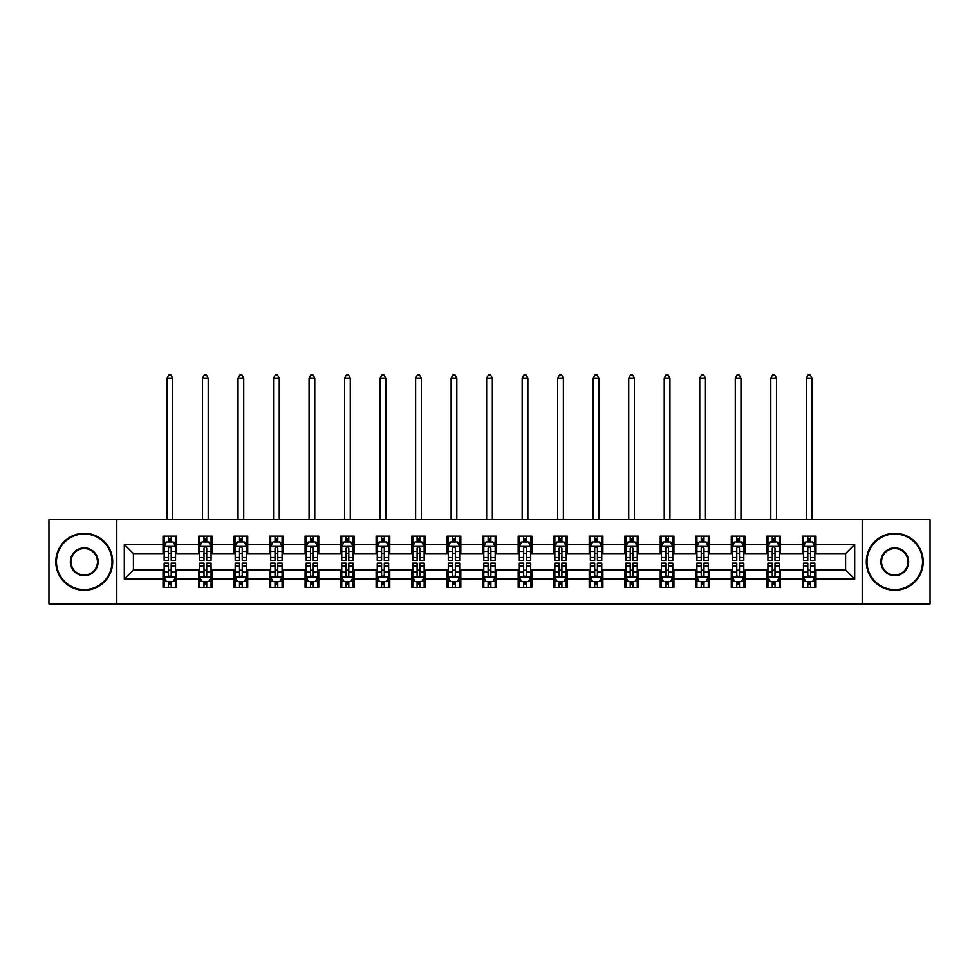 <?xml version="1.0" encoding="UTF-8"?>
<svg xmlns="http://www.w3.org/2000/svg" width="979" height="979" viewBox="0 0 979 979"><rect width="100%" height="100%" fill="white"/><g stroke="black" fill="none" stroke-linecap="round" stroke-linejoin="round"><path stroke-width="1.47" d="M862.205 603.908L930.05 603.908L930.05 519.665L862.205 519.665L862.205 603.908L116.795 603.908L116.795 519.665L48.95 519.665L48.95 603.908L116.795 603.908M862.205 519.665L116.795 519.665M815.984 544.483L815.984 536.174L802.327 536.174L802.327 544.483L780.471 544.483L780.471 536.174L766.802 536.174L766.802 544.483L744.946 544.483L744.946 536.174L731.289 536.174L731.289 544.483L709.432 544.483L709.432 536.174L695.775 536.174L695.775 544.483L673.919 544.483L673.919 536.174L660.25 536.174L660.25 544.483L638.394 544.483L638.394 536.174L624.737 536.174L624.737 544.483L602.88 544.483L602.88 536.174L589.223 536.174L589.223 544.483L567.367 544.483L567.367 536.174L553.71 536.174L553.71 544.483L531.842 544.483L531.842 536.174L518.185 536.174L518.185 544.483L496.329 544.483L496.329 536.174L482.671 536.174L482.671 544.483L460.815 544.483L460.815 536.174L447.158 536.174L447.158 544.483L425.29 544.483L425.29 536.174L411.633 536.174L411.633 544.483L389.777 544.483L389.777 536.174L376.12 536.174L376.12 544.483L354.263 544.483L354.263 536.174L340.606 536.174L340.606 544.483L318.75 544.483L318.75 536.174L305.081 536.174L305.081 544.483L283.225 544.483L283.225 536.174L269.568 536.174L269.568 544.483L247.711 544.483L247.711 536.174L234.054 536.174L234.054 544.483L212.198 544.483L212.198 536.174L198.529 536.174L198.529 544.483L176.673 544.483L176.673 536.174L163.016 536.174L163.016 544.483L124.309 544.483L124.309 579.091L133.413 569.986L163.016 569.986L163.016 587.4L176.673 587.4L176.673 569.986L198.529 569.986L198.529 587.4L212.198 587.4L212.198 569.986L234.054 569.986L234.054 587.4L247.711 587.4L247.711 569.986L269.568 569.986L269.568 587.4L283.225 587.4L283.225 569.986L305.081 569.986L305.081 587.4L318.75 587.4L318.75 569.986L340.606 569.986L340.606 587.4L354.263 587.4L354.263 569.986L376.12 569.986L376.12 587.4L389.777 587.4L389.777 569.986L411.633 569.986L411.633 587.4L425.29 587.4L425.29 569.986L447.158 569.986L447.158 587.4L460.815 587.4L460.815 569.986L482.671 569.986L482.671 587.4L496.329 587.4L496.329 569.986L518.185 569.986L518.185 587.4L531.842 587.4L531.842 569.986L553.71 569.986L553.71 587.4L567.367 587.4L567.367 569.986L589.223 569.986L589.223 587.4L602.88 587.4L602.88 569.986L624.737 569.986L624.737 587.4L638.394 587.4L638.394 569.986L660.25 569.986L660.25 587.4L673.919 587.4L673.919 569.986L695.775 569.986L695.775 587.4L709.432 587.4L709.432 569.986L731.289 569.986L731.289 587.4L744.946 587.4L744.946 569.986L766.802 569.986L766.802 587.4L780.471 587.4L780.471 569.986L802.327 569.986L802.327 587.4L815.984 587.4L815.984 569.986L845.587 569.986L845.587 553.588L815.984 553.588L815.984 544.483L854.691 544.483L854.691 579.091L815.984 579.091M802.327 579.091L780.471 579.091M766.802 579.091L744.946 579.091M731.289 579.091L709.432 579.091M695.775 579.091L673.919 579.091M660.25 579.091L638.394 579.091M624.737 579.091L602.88 579.091M589.223 579.091L567.367 579.091M553.71 579.091L531.842 579.091M518.185 579.091L496.329 579.091M482.671 579.091L460.815 579.091M447.158 579.091L425.29 579.091M411.633 579.091L389.777 579.091M376.12 579.091L354.263 579.091M340.606 579.091L318.75 579.091M305.081 579.091L283.225 579.091M269.568 579.091L247.711 579.091M234.054 579.091L212.198 579.091M198.529 579.091L176.673 579.091M163.016 579.091L124.309 579.091M802.327 544.483L802.327 553.588L780.471 553.588L780.471 544.483M766.802 544.483L766.802 553.588L744.946 553.588L744.946 544.483M731.289 544.483L731.289 553.588L709.432 553.588L709.432 544.483M695.775 544.483L695.775 553.588L673.919 553.588L673.919 544.483M660.25 544.483L660.25 553.588L638.394 553.588L638.394 544.483M624.737 544.483L624.737 553.588L602.88 553.588L602.88 544.483M589.223 544.483L589.223 553.588L567.367 553.588L567.367 544.483M553.71 544.483L553.71 553.588L531.842 553.588L531.842 544.483M518.185 544.483L518.185 553.588L496.329 553.588L496.329 544.483M482.671 544.483L482.671 553.588L460.815 553.588L460.815 544.483M447.158 544.483L447.158 553.588L425.29 553.588L425.29 544.483M411.633 544.483L411.633 553.588L389.777 553.588L389.777 544.483M376.12 544.483L376.12 553.588L354.263 553.588L354.263 544.483M340.606 544.483L340.606 553.588L318.75 553.588L318.75 544.483M305.081 544.483L305.081 553.588L283.225 553.588L283.225 544.483M269.568 544.483L269.568 553.588L247.711 553.588L247.711 544.483M234.054 544.483L234.054 553.588L212.198 553.588L212.198 544.483M198.529 544.483L198.529 553.588L176.673 553.588L176.673 544.483M163.016 544.483L163.016 553.588L133.413 553.588L124.309 544.483M133.413 553.588L133.413 569.986M854.691 579.091L845.587 569.986M845.587 553.588L854.691 544.483M163.016 541.864L164.154 541.864M168.474 541.864L171.215 541.864M175.535 541.864L176.673 541.864M163.016 553.368L164.154 553.368M168.474 553.368L171.215 553.368M175.535 553.368L176.673 553.368M163.016 570.206L164.154 570.206M168.474 570.206L171.215 570.206M175.535 570.206L176.673 570.206M163.016 581.71L164.154 581.71M168.474 581.71L171.215 581.71M175.535 581.71L176.673 581.71M198.529 570.206L199.667 570.206M203.999 570.206L206.728 570.206M211.06 570.206L212.198 570.206M198.529 581.71L199.667 581.71M203.999 581.71L206.728 581.71M211.06 581.71L212.198 581.71M198.529 541.864L199.667 541.864M203.999 541.864L206.728 541.864M211.06 541.864L212.198 541.864M198.529 553.368L199.667 553.368M203.999 553.368L206.728 553.368M211.06 553.368L212.198 553.368M234.054 570.206L235.193 570.206M239.512 570.206L242.241 570.206M246.573 570.206L247.711 570.206M234.054 581.71L235.193 581.71M239.512 581.71L242.241 581.71M246.573 581.71L247.711 581.71M234.054 541.864L235.193 541.864M239.512 541.864L242.241 541.864M246.573 541.864L247.711 541.864M234.054 553.368L235.193 553.368M239.512 553.368L242.241 553.368M246.573 553.368L247.711 553.368M269.568 570.206L270.706 570.206M275.026 570.206L277.767 570.206M282.087 570.206L283.225 570.206M269.568 581.71L270.706 581.71M275.026 581.71L277.767 581.71M282.087 581.71L283.225 581.71M269.568 541.864L270.706 541.864M275.026 541.864L277.767 541.864M282.087 541.864L283.225 541.864M269.568 553.368L270.706 553.368M275.026 553.368L277.767 553.368M282.087 553.368L283.225 553.368M305.081 570.206L306.219 570.206M310.551 570.206L313.28 570.206M317.6 570.206L318.75 570.206M305.081 581.71L306.219 581.71M310.551 581.71L313.28 581.71M317.6 581.71L318.75 581.71M305.081 541.864L306.219 541.864M310.551 541.864L313.28 541.864M317.6 541.864L318.75 541.864M305.081 553.368L306.219 553.368M310.551 553.368L313.28 553.368M317.6 553.368L318.75 553.368M340.606 570.206L341.744 570.206M346.064 570.206L348.793 570.206M353.125 570.206L354.263 570.206M340.606 581.71L341.744 581.71M346.064 581.71L348.793 581.71M353.125 581.71L354.263 581.71M340.606 541.864L341.744 541.864M346.064 541.864L348.793 541.864M353.125 541.864L354.263 541.864M340.606 553.368L341.744 553.368M346.064 553.368L348.793 553.368M353.125 553.368L354.263 553.368M376.12 570.206L377.258 570.206M381.577 570.206L384.319 570.206M388.639 570.206L389.777 570.206M376.12 581.71L377.258 581.71M381.577 581.71L384.319 581.71M388.639 581.71L389.777 581.71M376.12 541.864L377.258 541.864M381.577 541.864L384.319 541.864M388.639 541.864L389.777 541.864M376.12 553.368L377.258 553.368M381.577 553.368L384.319 553.368M388.639 553.368L389.777 553.368M411.633 570.206L412.771 570.206M417.103 570.206L419.832 570.206M424.152 570.206L425.29 570.206M411.633 581.71L412.771 581.71M417.103 581.71L419.832 581.71M424.152 581.71L425.29 581.71M411.633 541.864L412.771 541.864M417.103 541.864L419.832 541.864M424.152 541.864L425.29 541.864M411.633 553.368L412.771 553.368M417.103 553.368L419.832 553.368M424.152 553.368L425.29 553.368M447.158 570.206L448.296 570.206M452.616 570.206L455.345 570.206M459.677 570.206L460.815 570.206M447.158 581.71L448.296 581.71M452.616 581.71L455.345 581.71M459.677 581.71L460.815 581.71M447.158 541.864L448.296 541.864M452.616 541.864L455.345 541.864M459.677 541.864L460.815 541.864M447.158 553.368L448.296 553.368M452.616 553.368L455.345 553.368M459.677 553.368L460.815 553.368M482.671 570.206L483.81 570.206M488.129 570.206L490.871 570.206M495.19 570.206L496.329 570.206M482.671 581.71L483.81 581.71M488.129 581.71L490.871 581.71M495.19 581.71L496.329 581.71M482.671 541.864L483.81 541.864M488.129 541.864L490.871 541.864M495.19 541.864L496.329 541.864M482.671 553.368L483.81 553.368M488.129 553.368L490.871 553.368M495.19 553.368L496.329 553.368M518.185 570.206L519.323 570.206M523.655 570.206L526.384 570.206M530.704 570.206L531.842 570.206M518.185 581.71L519.323 581.71M523.655 581.71L526.384 581.71M530.704 581.71L531.842 581.71M518.185 541.864L519.323 541.864M523.655 541.864L526.384 541.864M530.704 541.864L531.842 541.864M518.185 553.368L519.323 553.368M523.655 553.368L526.384 553.368M530.704 553.368L531.842 553.368M553.71 570.206L554.848 570.206M559.168 570.206L561.897 570.206M566.229 570.206L567.367 570.206M553.71 581.71L554.848 581.71M559.168 581.71L561.897 581.71M566.229 581.71L567.367 581.71M553.71 541.864L554.848 541.864M559.168 541.864L561.897 541.864M566.229 541.864L567.367 541.864M553.71 553.368L554.848 553.368M559.168 553.368L561.897 553.368M566.229 553.368L567.367 553.368M589.223 570.206L590.361 570.206M594.681 570.206L597.423 570.206M601.742 570.206L602.88 570.206M589.223 581.71L590.361 581.71M594.681 581.71L597.423 581.71M601.742 581.71L602.88 581.71M589.223 541.864L590.361 541.864M594.681 541.864L597.423 541.864M601.742 541.864L602.88 541.864M589.223 553.368L590.361 553.368M594.681 553.368L597.423 553.368M601.742 553.368L602.88 553.368M624.737 570.206L625.875 570.206M630.207 570.206L632.936 570.206M637.256 570.206L638.394 570.206M624.737 581.71L625.875 581.71M630.207 581.71L632.936 581.71M637.256 581.71L638.394 581.71M624.737 541.864L625.875 541.864M630.207 541.864L632.936 541.864M637.256 541.864L638.394 541.864M624.737 553.368L625.875 553.368M630.207 553.368L632.936 553.368M637.256 553.368L638.394 553.368M660.25 570.206L661.4 570.206M665.72 570.206L668.449 570.206M672.781 570.206L673.919 570.206M660.25 581.71L661.4 581.71M665.72 581.71L668.449 581.71M672.781 581.71L673.919 581.71M660.25 541.864L661.4 541.864M665.72 541.864L668.449 541.864M672.781 541.864L673.919 541.864M660.25 553.368L661.4 553.368M665.72 553.368L668.449 553.368M672.781 553.368L673.919 553.368M695.775 570.206L696.913 570.206M701.233 570.206L703.974 570.206M708.294 570.206L709.432 570.206M695.775 581.71L696.913 581.71M701.233 581.71L703.974 581.71M708.294 581.71L709.432 581.71M695.775 541.864L696.913 541.864M701.233 541.864L703.974 541.864M708.294 541.864L709.432 541.864M695.775 553.368L696.913 553.368M701.233 553.368L703.974 553.368M708.294 553.368L709.432 553.368M731.289 570.206L732.427 570.206M736.759 570.206L739.488 570.206M743.807 570.206L744.946 570.206M731.289 581.71L732.427 581.71M736.759 581.71L739.488 581.71M743.807 581.71L744.946 581.71M731.289 541.864L732.427 541.864M736.759 541.864L739.488 541.864M743.807 541.864L744.946 541.864M731.289 553.368L732.427 553.368M736.759 553.368L739.488 553.368M743.807 553.368L744.946 553.368M766.802 570.206L767.94 570.206M772.272 570.206L775.001 570.206M779.333 570.206L780.471 570.206M766.802 581.71L767.94 581.71M772.272 581.71L775.001 581.71M779.333 581.71L780.471 581.71M766.802 541.864L767.94 541.864M772.272 541.864L775.001 541.864M779.333 541.864L780.471 541.864M766.802 553.368L767.94 553.368M772.272 553.368L775.001 553.368M779.333 553.368L780.471 553.368M802.327 570.206L803.465 570.206M807.785 570.206L810.526 570.206M814.846 570.206L815.984 570.206M802.327 581.71L803.465 581.71M807.785 581.71L810.526 581.71M814.846 581.71L815.984 581.71M802.327 541.864L803.465 541.864M807.785 541.864L810.526 541.864M814.846 541.864L815.984 541.864M802.327 553.368L803.465 553.368M807.785 553.368L810.526 553.368M814.846 553.368L815.984 553.368M171.215 539.135L168.474 539.135M175.535 557.565L171.215 557.565L171.215 560.416L175.535 560.416L175.535 546.527L173.259 541.974L166.43 541.974L164.154 546.527L164.154 560.416L168.474 560.416L168.474 557.565L164.154 557.565M164.154 546.527L164.154 536.174M175.535 546.527L175.535 536.174M168.474 541.974L168.474 536.174M171.215 536.174L171.215 541.974M171.215 557.565L171.215 548.24C170.297 546.49 169.391 546.49 168.474 548.24L168.474 557.565M172.696 519.665L172.696 378.053L167.005 378.053L167.005 519.665M167.005 378.053L168.706 375.092L170.982 375.092L172.696 378.053M168.474 584.439L171.215 584.439M164.154 566.009L168.474 566.009L168.474 563.158L164.154 563.158L164.154 577.035L166.43 581.599L173.259 581.599L175.535 577.035L175.535 563.158L171.215 563.158L171.215 566.009L175.535 566.009M175.535 577.035L175.535 587.4M164.154 577.035L164.154 587.4M171.215 581.599L171.215 587.4M168.474 587.4L168.474 581.599M168.474 566.009L168.474 575.334C169.391 577.084 170.297 577.084 171.215 575.334L171.215 566.009M84.243 534.008A27.779 27.779 0 0 0 56.464 561.787A27.779 27.779 0 0 0 84.243 589.566A27.779 27.779 0 0 0 112.01 561.787A27.779 27.779 0 0 0 84.243 534.008M84.243 590.251A28.464 28.464 0 0 1 55.779 561.787A28.464 28.464 0 0 1 84.243 533.322A28.464 28.464 0 0 1 112.695 561.787A28.464 28.464 0 0 1 84.243 590.251M84.243 547.897A13.89 13.89 0 0 1 98.133 561.787A13.89 13.89 0 0 1 84.243 575.676A13.89 13.89 0 0 1 70.353 561.787A13.89 13.89 0 0 1 84.243 547.897M84.243 574.991A13.204 13.204 0 0 0 97.447 561.787A13.204 13.204 0 0 0 84.243 548.583A13.204 13.204 0 0 0 71.039 561.787A13.204 13.204 0 0 0 84.243 574.991M894.757 534.008A27.779 27.779 0 0 0 866.99 561.787A27.779 27.779 0 0 0 894.757 589.566A27.779 27.779 0 0 0 922.536 561.787A27.779 27.779 0 0 0 894.757 534.008M894.757 590.251A28.464 28.464 0 0 1 866.305 561.787A28.464 28.464 0 0 1 894.757 533.322A28.464 28.464 0 0 1 923.221 561.787A28.464 28.464 0 0 1 894.757 590.251M894.757 547.897A13.89 13.89 0 0 1 908.647 561.787A13.89 13.89 0 0 1 894.757 575.676A13.89 13.89 0 0 1 880.867 561.787A13.89 13.89 0 0 1 894.757 547.897M894.757 574.991A13.204 13.204 0 0 0 907.961 561.787A13.204 13.204 0 0 0 894.757 548.583A13.204 13.204 0 0 0 881.553 561.787A13.204 13.204 0 0 0 894.757 574.991M206.728 539.135L203.999 539.135M211.06 557.565L206.728 557.565L206.728 560.416L211.06 560.416L211.06 546.527L208.772 541.974L201.943 541.974L199.667 546.527L199.667 560.416L203.999 560.416L203.999 557.565L199.667 557.565M199.667 546.527L199.667 536.174M211.06 546.527L211.06 536.174M203.999 541.974L203.999 536.174M206.728 536.174L206.728 541.974M206.728 557.565L206.728 548.24C205.823 546.49 204.905 546.49 203.999 548.24L203.999 557.565M208.209 519.665L208.209 378.053L202.518 378.053L202.518 519.665M202.518 378.053L204.219 375.092L206.496 375.092L208.209 378.053M242.241 539.135L239.512 539.135M246.573 557.565L242.241 557.565L242.241 560.416L246.573 560.416L246.573 546.527L244.297 541.974L237.469 541.974L235.193 546.527L235.193 560.416L239.512 560.416L239.512 557.565L235.193 557.565M235.193 546.527L235.193 536.174M246.573 546.527L246.573 536.174M239.512 541.974L239.512 536.174M242.241 536.174L242.241 541.974M242.241 557.565L242.241 548.24C241.336 546.49 240.43 546.49 239.512 548.24L239.512 557.565M243.722 519.665L243.722 378.053L238.032 378.053L238.032 519.665M238.032 378.053L239.745 375.092L242.021 375.092L243.722 378.053M203.999 584.439L206.728 584.439M199.667 566.009L203.999 566.009L203.999 563.158L199.667 563.158L199.667 577.035L201.943 581.599L208.772 581.599L211.06 577.035L211.06 563.158L206.728 563.158L206.728 566.009L211.06 566.009M211.06 577.035L211.06 587.4M199.667 577.035L199.667 587.4M206.728 581.599L206.728 587.4M203.999 587.4L203.999 581.599M203.999 566.009L203.999 575.334C204.905 577.084 205.823 577.084 206.728 575.334L206.728 566.009M239.512 584.439L242.241 584.439M235.193 566.009L239.512 566.009L239.512 563.158L235.193 563.158L235.193 577.035L237.469 581.599L244.297 581.599L246.573 577.035L246.573 563.158L242.241 563.158L242.241 566.009L246.573 566.009M246.573 577.035L246.573 587.4M235.193 577.035L235.193 587.4M242.241 581.599L242.241 587.4M239.512 587.4L239.512 581.599M239.512 566.009L239.512 575.334C240.418 577.084 241.336 577.084 242.241 575.334L242.241 566.009M277.767 539.135L275.026 539.135M282.087 557.565L277.767 557.565L277.767 560.416L282.087 560.416L282.087 546.527L279.81 541.974L272.982 541.974L270.706 546.527L270.706 560.416L275.026 560.416L275.026 557.565L270.706 557.565M270.706 546.527L270.706 536.174M282.087 546.527L282.087 536.174M275.026 541.974L275.026 536.174M277.767 536.174L277.767 541.974M277.767 557.565L277.767 548.24C276.849 546.49 275.943 546.49 275.026 548.24L275.026 557.565M279.248 519.665L279.248 378.053L273.545 378.053L273.545 519.665M273.545 378.053L275.258 375.092L277.534 375.092L279.248 378.053M313.28 539.135L310.551 539.135M317.6 557.565L313.28 557.565L313.28 560.416L317.6 560.416L317.6 546.527L315.324 541.974L308.495 541.974L306.219 546.527L306.219 560.416L310.551 560.416L310.551 557.565L306.219 557.565M306.219 546.527L306.219 536.174M317.6 546.527L317.6 536.174M310.551 541.974L310.551 536.174M313.28 536.174L313.28 541.974M313.28 557.565L313.28 548.24C312.374 546.49 311.457 546.49 310.551 548.24L310.551 557.565M314.761 519.665L314.761 378.053L309.07 378.053L309.07 519.665M309.07 378.053L310.771 375.092L313.047 375.092L314.761 378.053M348.793 539.135L346.064 539.135M353.125 557.565L348.793 557.565L348.793 560.416L353.125 560.416L353.125 546.527L350.849 541.974L344.021 541.974L341.744 546.527L341.744 560.416L346.064 560.416L346.064 557.565L341.744 557.565M341.744 546.527L341.744 536.174M353.125 546.527L353.125 536.174M346.064 541.974L346.064 536.174M348.793 536.174L348.793 541.974M348.793 557.565L348.793 548.24C347.888 546.49 346.982 546.49 346.064 548.24L346.064 557.565M350.274 519.665L350.274 378.053L344.584 378.053L344.584 519.665M344.584 378.053L346.297 375.092L348.573 375.092L350.274 378.053M275.026 584.439L277.767 584.439M270.706 566.009L275.026 566.009L275.026 563.158L270.706 563.158L270.706 577.035L272.982 581.599L279.81 581.599L282.087 577.035L282.087 563.158L277.767 563.158L277.767 566.009L282.087 566.009M282.087 577.035L282.087 587.4M270.706 577.035L270.706 587.4M277.767 581.599L277.767 587.4M275.026 587.4L275.026 581.599M275.026 566.009L275.026 575.334C275.943 577.084 276.849 577.084 277.767 575.334L277.767 566.009M310.551 584.439L313.28 584.439M306.219 566.009L310.551 566.009L310.551 563.158L306.219 563.158L306.219 577.035L308.495 581.599L315.324 581.599L317.6 577.035L317.6 563.158L313.28 563.158L313.28 566.009L317.6 566.009M317.6 577.035L317.6 587.4M306.219 577.035L306.219 587.4M313.28 581.599L313.28 587.4M310.551 587.4L310.551 581.599M310.551 566.009L310.551 575.334C311.457 577.084 312.362 577.084 313.28 575.334L313.28 566.009M346.064 584.439L348.793 584.439M341.744 566.009L346.064 566.009L346.064 563.158L341.744 563.158L341.744 577.035L344.021 581.599L350.849 581.599L353.125 577.035L353.125 563.158L348.793 563.158L348.793 566.009L353.125 566.009M353.125 577.035L353.125 587.4M341.744 577.035L341.744 587.4M348.793 581.599L348.793 587.4M346.064 587.4L346.064 581.599M346.064 566.009L346.064 575.334C346.97 577.084 347.888 577.084 348.793 575.334L348.793 566.009M384.319 539.135L381.577 539.135M388.639 557.565L384.319 557.565L384.319 560.416L388.639 560.416L388.639 546.527L386.362 541.974L379.534 541.974L377.258 546.527L377.258 560.416L381.577 560.416L381.577 557.565L377.258 557.565M377.258 546.527L377.258 536.174M388.639 546.527L388.639 536.174M381.577 541.974L381.577 536.174M384.319 536.174L384.319 541.974M384.319 557.565L384.319 548.24C383.401 546.49 382.495 546.49 381.577 548.24L381.577 557.565M385.799 519.665L385.799 378.053L380.097 378.053L380.097 519.665M380.097 378.053L381.81 375.092L384.086 375.092L385.799 378.053M381.577 584.439L384.319 584.439M377.258 566.009L381.577 566.009L381.577 563.158L377.258 563.158L377.258 577.035L379.534 581.599L386.362 581.599L388.639 577.035L388.639 563.158L384.319 563.158L384.319 566.009L388.639 566.009M388.639 577.035L388.639 587.4M377.258 577.035L377.258 587.4M384.319 581.599L384.319 587.4M381.577 587.4L381.577 581.599M381.577 566.009L381.577 575.334C382.495 577.084 383.401 577.084 384.319 575.334L384.319 566.009M419.832 539.135L417.103 539.135M424.152 557.565L419.832 557.565L419.832 560.416L424.152 560.416L424.152 546.527L421.876 541.974L415.047 541.974L412.771 546.527L412.771 560.416L417.103 560.416L417.103 557.565L412.771 557.565M412.771 546.527L412.771 536.174M424.152 546.527L424.152 536.174M417.103 541.974L417.103 536.174M419.832 536.174L419.832 541.974M419.832 557.565L419.832 548.24C418.926 546.49 418.009 546.49 417.103 548.24L417.103 557.565M421.313 519.665L421.313 378.053L415.622 378.053L415.622 519.665M415.622 378.053L417.323 375.092L419.599 375.092L421.313 378.053M417.103 584.439L419.832 584.439M412.771 566.009L417.103 566.009L417.103 563.158L412.771 563.158L412.771 577.035L415.047 581.599L421.876 581.599L424.152 577.035L424.152 563.158L419.832 563.158L419.832 566.009L424.152 566.009M424.152 577.035L424.152 587.4M412.771 577.035L412.771 587.4M419.832 581.599L419.832 587.4M417.103 587.4L417.103 581.599M417.103 566.009L417.103 575.334C418.009 577.084 418.914 577.084 419.832 575.334L419.832 566.009M455.345 539.135L452.616 539.135M459.677 557.565L455.345 557.565L455.345 560.416L459.677 560.416L459.677 546.527L457.401 541.974L450.573 541.974L448.296 546.527L448.296 560.416L452.616 560.416L452.616 557.565L448.296 557.565M448.296 546.527L448.296 536.174M459.677 546.527L459.677 536.174M452.616 541.974L452.616 536.174M455.345 536.174L455.345 541.974M455.345 557.565L455.345 548.24C454.44 546.49 453.534 546.49 452.616 548.24L452.616 557.565M456.826 519.665L456.826 378.053L451.135 378.053L451.135 519.665M451.135 378.053L452.849 375.092L455.125 375.092L456.826 378.053M452.616 584.439L455.345 584.439M448.296 566.009L452.616 566.009L452.616 563.158L448.296 563.158L448.296 577.035L450.573 581.599L457.401 581.599L459.677 577.035L459.677 563.158L455.345 563.158L455.345 566.009L459.677 566.009M459.677 577.035L459.677 587.4M448.296 577.035L448.296 587.4M455.345 581.599L455.345 587.4M452.616 587.4L452.616 581.599M452.616 566.009L452.616 575.334C453.522 577.084 454.44 577.084 455.345 575.334L455.345 566.009M490.871 539.135L488.129 539.135M495.19 557.565L490.871 557.565L490.871 560.416L495.19 560.416L495.19 546.527L492.914 541.974L486.086 541.974L483.81 546.527L483.81 560.416L488.129 560.416L488.129 557.565L483.81 557.565M483.81 546.527L483.81 536.174M495.19 546.527L495.19 536.174M488.129 541.974L488.129 536.174M490.871 536.174L490.871 541.974M490.871 557.565L490.871 548.24C489.953 546.49 489.047 546.49 488.129 548.24L488.129 557.565M492.351 519.665L492.351 378.053L486.649 378.053L486.649 519.665M486.649 378.053L488.362 375.092L490.638 375.092L492.351 378.053M488.129 584.439L490.871 584.439M483.81 566.009L488.129 566.009L488.129 563.158L483.81 563.158L483.81 577.035L486.086 581.599L492.914 581.599L495.19 577.035L495.19 563.158L490.871 563.158L490.871 566.009L495.19 566.009M495.19 577.035L495.19 587.4M483.81 577.035L483.81 587.4M490.871 581.599L490.871 587.4M488.129 587.4L488.129 581.599M488.129 566.009L488.129 575.334C489.047 577.084 489.953 577.084 490.871 575.334L490.871 566.009M526.384 539.135L523.655 539.135M530.704 557.565L526.384 557.565L526.384 560.416L530.704 560.416L530.704 546.527L528.427 541.974L521.599 541.974L519.323 546.527L519.323 560.416L523.655 560.416L523.655 557.565L519.323 557.565M519.323 546.527L519.323 536.174M530.704 546.527L530.704 536.174M523.655 541.974L523.655 536.174M526.384 536.174L526.384 541.974M526.384 557.565L526.384 548.24C525.478 546.49 524.56 546.49 523.655 548.24L523.655 557.565M527.865 519.665L527.865 378.053L522.174 378.053L522.174 519.665M522.174 378.053L523.875 375.092L526.151 375.092L527.865 378.053M523.655 584.439L526.384 584.439M519.323 566.009L523.655 566.009L523.655 563.158L519.323 563.158L519.323 577.035L521.599 581.599L528.427 581.599L530.704 577.035L530.704 563.158L526.384 563.158L526.384 566.009L530.704 566.009M530.704 577.035L530.704 587.4M519.323 577.035L519.323 587.4M526.384 581.599L526.384 587.4M523.655 587.4L523.655 581.599M523.655 566.009L523.655 575.334C524.56 577.084 525.466 577.084 526.384 575.334L526.384 566.009M561.897 539.135L559.168 539.135M566.229 557.565L561.897 557.565L561.897 560.416L566.229 560.416L566.229 546.527L563.953 541.974L557.124 541.974L554.848 546.527L554.848 560.416L559.168 560.416L559.168 557.565L554.848 557.565M554.848 546.527L554.848 536.174M566.229 546.527L566.229 536.174M559.168 541.974L559.168 536.174M561.897 536.174L561.897 541.974M561.897 557.565L561.897 548.24C560.991 546.49 560.086 546.49 559.168 548.24L559.168 557.565M563.378 519.665L563.378 378.053L557.687 378.053L557.687 519.665M557.687 378.053L559.401 375.092L561.677 375.092L563.378 378.053M559.168 584.439L561.897 584.439M554.848 566.009L559.168 566.009L559.168 563.158L554.848 563.158L554.848 577.035L557.124 581.599L563.953 581.599L566.229 577.035L566.229 563.158L561.897 563.158L561.897 566.009L566.229 566.009M566.229 577.035L566.229 587.4M554.848 577.035L554.848 587.4M561.897 581.599L561.897 587.4M559.168 587.4L559.168 581.599M559.168 566.009L559.168 575.334C560.074 577.084 560.991 577.084 561.897 575.334L561.897 566.009M597.423 539.135L594.681 539.135M601.742 557.565L597.423 557.565L597.423 560.416L601.742 560.416L601.742 546.527L599.466 541.974L592.638 541.974L590.361 546.527L590.361 560.416L594.681 560.416L594.681 557.565L590.361 557.565M590.361 546.527L590.361 536.174M601.742 546.527L601.742 536.174M594.681 541.974L594.681 536.174M597.423 536.174L597.423 541.974M597.423 557.565L597.423 548.24C596.505 546.49 595.599 546.49 594.681 548.24L594.681 557.565M598.903 519.665L598.903 378.053L593.201 378.053L593.201 519.665M593.201 378.053L594.914 375.092L597.19 375.092L598.903 378.053M594.681 584.439L597.423 584.439M590.361 566.009L594.681 566.009L594.681 563.158L590.361 563.158L590.361 577.035L592.638 581.599L599.466 581.599L601.742 577.035L601.742 563.158L597.423 563.158L597.423 566.009L601.742 566.009M601.742 577.035L601.742 587.4M590.361 577.035L590.361 587.4M597.423 581.599L597.423 587.4M594.681 587.4L594.681 581.599M594.681 566.009L594.681 575.334C595.599 577.084 596.505 577.084 597.423 575.334L597.423 566.009M632.936 539.135L630.207 539.135M637.256 557.565L632.936 557.565L632.936 560.416L637.256 560.416L637.256 546.527L634.979 541.974L628.151 541.974L625.875 546.527L625.875 560.416L630.207 560.416L630.207 557.565L625.875 557.565M625.875 546.527L625.875 536.174M637.256 546.527L637.256 536.174M630.207 541.974L630.207 536.174M632.936 536.174L632.936 541.974M632.936 557.565L632.936 548.24C632.03 546.49 631.112 546.49 630.207 548.24L630.207 557.565M634.416 519.665L634.416 378.053L628.726 378.053L628.726 519.665M628.726 378.053L630.427 375.092L632.703 375.092L634.416 378.053M630.207 584.439L632.936 584.439M625.875 566.009L630.207 566.009L630.207 563.158L625.875 563.158L625.875 577.035L628.151 581.599L634.979 581.599L637.256 577.035L637.256 563.158L632.936 563.158L632.936 566.009L637.256 566.009M637.256 577.035L637.256 587.4M625.875 577.035L625.875 587.4M632.936 581.599L632.936 587.4M630.207 587.4L630.207 581.599M630.207 566.009L630.207 575.334C631.112 577.084 632.018 577.084 632.936 575.334L632.936 566.009M668.449 539.135L665.72 539.135M672.781 557.565L668.449 557.565L668.449 560.416L672.781 560.416L672.781 546.527L670.505 541.974L663.676 541.974L661.4 546.527L661.4 560.416L665.72 560.416L665.72 557.565L661.4 557.565M661.4 546.527L661.4 536.174M672.781 546.527L672.781 536.174M665.72 541.974L665.72 536.174M668.449 536.174L668.449 541.974M668.449 557.565L668.449 548.24C667.543 546.49 666.638 546.49 665.72 548.24L665.72 557.565M669.93 519.665L669.93 378.053L664.239 378.053L664.239 519.665M664.239 378.053L665.953 375.092L668.229 375.092L669.93 378.053M665.72 584.439L668.449 584.439M661.4 566.009L665.72 566.009L665.72 563.158L661.4 563.158L661.4 577.035L663.676 581.599L670.505 581.599L672.781 577.035L672.781 563.158L668.449 563.158L668.449 566.009L672.781 566.009M672.781 577.035L672.781 587.4M661.4 577.035L661.4 587.4M668.449 581.599L668.449 587.4M665.72 587.4L665.72 581.599M665.72 566.009L665.72 575.334C666.626 577.084 667.543 577.084 668.449 575.334L668.449 566.009M703.974 539.135L701.233 539.135M708.294 557.565L703.974 557.565L703.974 560.416L708.294 560.416L708.294 546.527L706.018 541.974L699.19 541.974L696.913 546.527L696.913 560.416L701.233 560.416L701.233 557.565L696.913 557.565M696.913 546.527L696.913 536.174M708.294 546.527L708.294 536.174M701.233 541.974L701.233 536.174M703.974 536.174L703.974 541.974M703.974 557.565L703.974 548.24C703.057 546.49 702.151 546.49 701.233 548.24L701.233 557.565M705.455 519.665L705.455 378.053L699.752 378.053L699.752 519.665M699.752 378.053L701.466 375.092L703.742 375.092L705.455 378.053M701.233 584.439L703.974 584.439M696.913 566.009L701.233 566.009L701.233 563.158L696.913 563.158L696.913 577.035L699.19 581.599L706.018 581.599L708.294 577.035L708.294 563.158L703.974 563.158L703.974 566.009L708.294 566.009M708.294 577.035L708.294 587.4M696.913 577.035L696.913 587.4M703.974 581.599L703.974 587.4M701.233 587.4L701.233 581.599M701.233 566.009L701.233 575.334C702.151 577.084 703.057 577.084 703.974 575.334L703.974 566.009M739.488 539.135L736.759 539.135M743.807 557.565L739.488 557.565L739.488 560.416L743.807 560.416L743.807 546.527L741.531 541.974L734.703 541.974L732.427 546.527L732.427 560.416L736.759 560.416L736.759 557.565L732.427 557.565M732.427 546.527L732.427 536.174M743.807 546.527L743.807 536.174M736.759 541.974L736.759 536.174M739.488 536.174L739.488 541.974M739.488 557.565L739.488 548.24C738.582 546.49 737.664 546.49 736.759 548.24L736.759 557.565M740.968 519.665L740.968 378.053L735.278 378.053L735.278 519.665M735.278 378.053L736.979 375.092L739.255 375.092L740.968 378.053M736.759 584.439L739.488 584.439M732.427 566.009L736.759 566.009L736.759 563.158L732.427 563.158L732.427 577.035L734.703 581.599L741.531 581.599L743.807 577.035L743.807 563.158L739.488 563.158L739.488 566.009L743.807 566.009M743.807 577.035L743.807 587.4M732.427 577.035L732.427 587.4M739.488 581.599L739.488 587.4M736.759 587.4L736.759 581.599M736.759 566.009L736.759 575.334C737.664 577.084 738.57 577.084 739.488 575.334L739.488 566.009M775.001 539.135L772.272 539.135M779.333 557.565L775.001 557.565L775.001 560.416L779.333 560.416L779.333 546.527L777.057 541.974L770.228 541.974L767.94 546.527L767.94 560.416L772.272 560.416L772.272 557.565L767.94 557.565M767.94 546.527L767.94 536.174M779.333 546.527L779.333 536.174M772.272 541.974L772.272 536.174M775.001 536.174L775.001 541.974M775.001 557.565L775.001 548.24C774.095 546.49 773.177 546.49 772.272 548.24L772.272 557.565M776.482 519.665L776.482 378.053L770.791 378.053L770.791 519.665M770.791 378.053L772.504 375.092L774.781 375.092L776.482 378.053M772.272 584.439L775.001 584.439M767.94 566.009L772.272 566.009L772.272 563.158L767.94 563.158L767.94 577.035L770.228 581.599L777.057 581.599L779.333 577.035L779.333 563.158L775.001 563.158L775.001 566.009L779.333 566.009M779.333 577.035L779.333 587.4M767.94 577.035L767.94 587.4M775.001 581.599L775.001 587.4M772.272 587.4L772.272 581.599M772.272 566.009L772.272 575.334C773.177 577.084 774.095 577.084 775.001 575.334L775.001 566.009M810.526 539.135L807.785 539.135M814.846 557.565L810.526 557.565L810.526 560.416L814.846 560.416L814.846 546.527L812.57 541.974L805.741 541.974L803.465 546.527L803.465 560.416L807.785 560.416L807.785 557.565L803.465 557.565M803.465 546.527L803.465 536.174M814.846 546.527L814.846 536.174M807.785 541.974L807.785 536.174M810.526 536.174L810.526 541.974M810.526 557.565L810.526 548.24C809.609 546.49 808.703 546.49 807.785 548.24L807.785 557.565M811.995 519.665L811.995 378.053L806.304 378.053L806.304 519.665M806.304 378.053L808.018 375.092L810.294 375.092L811.995 378.053M807.785 584.439L810.526 584.439M803.465 566.009L807.785 566.009L807.785 563.158L803.465 563.158L803.465 577.035L805.741 581.599L812.57 581.599L814.846 577.035L814.846 563.158L810.526 563.158L810.526 566.009L814.846 566.009M814.846 577.035L814.846 587.4M803.465 577.035L803.465 587.4M810.526 581.599L810.526 587.4M807.785 587.4L807.785 581.599M807.785 566.009L807.785 575.334C808.703 577.084 809.609 577.084 810.526 575.334L810.526 566.009M175.486 546.417L164.215 546.417M164.154 542.256L166.295 542.256M173.393 542.256L175.535 542.256M168.474 551.458L164.154 551.458M175.535 551.458L171.215 551.458M171.215 540.579L168.474 540.579M164.215 577.157L175.486 577.157M175.535 581.318L173.393 581.318M166.295 581.318L164.154 581.318M171.215 572.115L175.535 572.115M164.154 572.115L168.474 572.115M168.474 582.994L171.215 582.994M210.999 546.417L199.728 546.417M199.667 542.256L201.809 542.256M208.919 542.256L211.06 542.256M203.999 551.458L199.667 551.458M211.06 551.458L206.728 551.458M206.728 540.579L203.999 540.579M246.512 546.417L235.241 546.417M235.193 542.256L237.322 542.256M244.432 542.256L246.573 542.256M239.512 551.458L235.193 551.458M246.573 551.458L242.241 551.458M242.241 540.579L239.512 540.579M199.728 577.157L210.999 577.157M211.06 581.318L208.919 581.318M201.809 581.318L199.667 581.318M206.728 572.115L211.06 572.115M199.667 572.115L203.999 572.115M203.999 582.994L206.728 582.994M235.241 577.157L246.512 577.157M246.573 581.318L244.432 581.318M237.322 581.318L235.193 581.318M242.241 572.115L246.573 572.115M235.193 572.115L239.512 572.115M239.512 582.994L242.241 582.994M282.038 546.417L270.767 546.417M270.706 542.256L272.847 542.256M279.945 542.256L282.087 542.256M275.026 551.458L270.706 551.458M282.087 551.458L277.767 551.458M277.767 540.579L275.026 540.579M317.551 546.417L306.28 546.417M306.219 542.256L308.361 542.256M315.471 542.256L317.6 542.256M310.551 551.458L306.219 551.458M317.6 551.458L313.28 551.458M313.28 540.579L310.551 540.579M353.064 546.417L341.793 546.417M341.744 542.256L343.874 542.256M350.984 542.256L353.125 542.256M346.064 551.458L341.744 551.458M353.125 551.458L348.793 551.458M348.793 540.579L346.064 540.579M270.767 577.157L282.038 577.157M282.087 581.318L279.945 581.318M272.847 581.318L270.706 581.318M277.767 572.115L282.087 572.115M270.706 572.115L275.026 572.115M275.026 582.994L277.767 582.994M306.28 577.157L317.551 577.157M317.6 581.318L315.471 581.318M308.361 581.318L306.219 581.318M313.28 572.115L317.6 572.115M306.219 572.115L310.551 572.115M310.551 582.994L313.28 582.994M341.793 577.157L353.064 577.157M353.125 581.318L350.984 581.318M343.874 581.318L341.744 581.318M348.793 572.115L353.125 572.115M341.744 572.115L346.064 572.115M346.064 582.994L348.793 582.994M388.577 546.417L377.319 546.417M377.258 542.256L379.399 542.256M386.497 542.256L388.639 542.256M381.577 551.458L377.258 551.458M388.639 551.458L384.319 551.458M384.319 540.579L381.577 540.579M377.319 577.157L388.577 577.157M388.639 581.318L386.497 581.318M379.399 581.318L377.258 581.318M384.319 572.115L388.639 572.115M377.258 572.115L381.577 572.115M381.577 582.994L384.319 582.994M424.103 546.417L412.832 546.417M412.771 542.256L414.912 542.256M422.022 542.256L424.152 542.256M417.103 551.458L412.771 551.458M424.152 551.458L419.832 551.458M419.832 540.579L417.103 540.579M412.832 577.157L424.103 577.157M424.152 581.318L422.022 581.318M414.912 581.318L412.771 581.318M419.832 572.115L424.152 572.115M412.771 572.115L417.103 572.115M417.103 582.994L419.832 582.994M459.616 546.417L448.345 546.417M448.296 542.256L450.426 542.256M457.536 542.256L459.677 542.256M452.616 551.458L448.296 551.458M459.677 551.458L455.345 551.458M455.345 540.579L452.616 540.579M448.345 577.157L459.616 577.157M459.677 581.318L457.536 581.318M450.426 581.318L448.296 581.318M455.345 572.115L459.677 572.115M448.296 572.115L452.616 572.115M452.616 582.994L455.345 582.994M495.129 546.417L483.871 546.417M483.81 542.256L485.951 542.256M493.049 542.256L495.19 542.256M488.129 551.458L483.81 551.458M495.19 551.458L490.871 551.458M490.871 540.579L488.129 540.579M483.871 577.157L495.129 577.157M495.19 581.318L493.049 581.318M485.951 581.318L483.81 581.318M490.871 572.115L495.19 572.115M483.81 572.115L488.129 572.115M488.129 582.994L490.871 582.994M530.655 546.417L519.384 546.417M519.323 542.256L521.464 542.256M528.574 542.256L530.704 542.256M523.655 551.458L519.323 551.458M530.704 551.458L526.384 551.458M526.384 540.579L523.655 540.579M519.384 577.157L530.655 577.157M530.704 581.318L528.574 581.318M521.464 581.318L519.323 581.318M526.384 572.115L530.704 572.115M519.323 572.115L523.655 572.115M523.655 582.994L526.384 582.994M566.168 546.417L554.897 546.417M554.848 542.256L556.978 542.256M564.088 542.256L566.229 542.256M559.168 551.458L554.848 551.458M566.229 551.458L561.897 551.458M561.897 540.579L559.168 540.579M554.897 577.157L566.168 577.157M566.229 581.318L564.088 581.318M556.978 581.318L554.848 581.318M561.897 572.115L566.229 572.115M554.848 572.115L559.168 572.115M559.168 582.994L561.897 582.994M601.681 546.417L590.423 546.417M590.361 542.256L592.503 542.256M599.601 542.256L601.742 542.256M594.681 551.458L590.361 551.458M601.742 551.458L597.423 551.458M597.423 540.579L594.681 540.579M590.423 577.157L601.681 577.157M601.742 581.318L599.601 581.318M592.503 581.318L590.361 581.318M597.423 572.115L601.742 572.115M590.361 572.115L594.681 572.115M594.681 582.994L597.423 582.994M637.207 546.417L625.936 546.417M625.875 542.256L628.016 542.256M635.126 542.256L637.256 542.256M630.207 551.458L625.875 551.458M637.256 551.458L632.936 551.458M632.936 540.579L630.207 540.579M625.936 577.157L637.207 577.157M637.256 581.318L635.126 581.318M628.016 581.318L625.875 581.318M632.936 572.115L637.256 572.115M625.875 572.115L630.207 572.115M630.207 582.994L632.936 582.994M672.72 546.417L661.449 546.417M661.4 542.256L663.529 542.256M670.639 542.256L672.781 542.256M665.72 551.458L661.4 551.458M672.781 551.458L668.449 551.458M668.449 540.579L665.72 540.579M661.449 577.157L672.72 577.157M672.781 581.318L670.639 581.318M663.529 581.318L661.4 581.318M668.449 572.115L672.781 572.115M661.4 572.115L665.72 572.115M665.72 582.994L668.449 582.994M708.233 546.417L696.962 546.417M696.913 542.256L699.055 542.256M706.153 542.256L708.294 542.256M701.233 551.458L696.913 551.458M708.294 551.458L703.974 551.458M703.974 540.579L701.233 540.579M696.962 577.157L708.233 577.157M708.294 581.318L706.153 581.318M699.055 581.318L696.913 581.318M703.974 572.115L708.294 572.115M696.913 572.115L701.233 572.115M701.233 582.994L703.974 582.994M743.759 546.417L732.488 546.417M732.427 542.256L734.568 542.256M741.678 542.256L743.807 542.256M736.759 551.458L732.427 551.458M743.807 551.458L739.488 551.458M739.488 540.579L736.759 540.579M732.488 577.157L743.759 577.157M743.807 581.318L741.678 581.318M734.568 581.318L732.427 581.318M739.488 572.115L743.807 572.115M732.427 572.115L736.759 572.115M736.759 582.994L739.488 582.994M779.272 546.417L768.001 546.417M767.94 542.256L770.081 542.256M777.191 542.256L779.333 542.256M772.272 551.458L767.94 551.458M779.333 551.458L775.001 551.458M775.001 540.579L772.272 540.579M768.001 577.157L779.272 577.157M779.333 581.318L777.191 581.318M770.081 581.318L767.94 581.318M775.001 572.115L779.333 572.115M767.94 572.115L772.272 572.115M772.272 582.994L775.001 582.994M814.785 546.417L803.514 546.417M803.465 542.256L805.607 542.256M812.705 542.256L814.846 542.256M807.785 551.458L803.465 551.458M814.846 551.458L810.526 551.458M810.526 540.579L807.785 540.579M803.514 577.157L814.785 577.157M814.846 581.318L812.705 581.318M805.607 581.318L803.465 581.318M810.526 572.115L814.846 572.115M803.465 572.115L807.785 572.115M807.785 582.994L810.526 582.994"/></g></svg>
